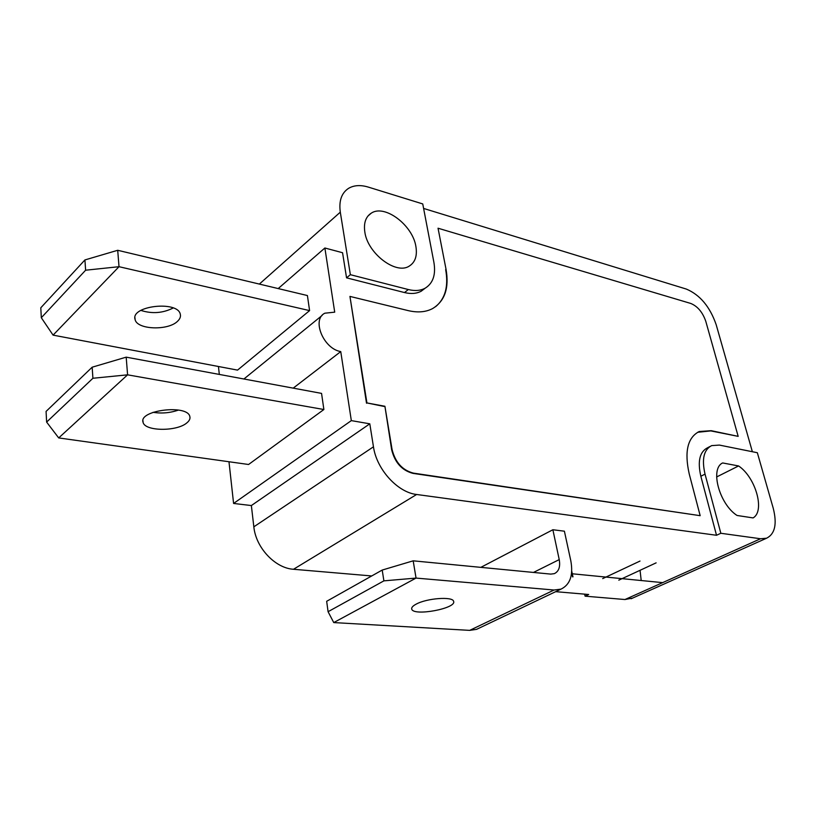 <?xml version="1.0" encoding="UTF-8"?>
<svg xmlns="http://www.w3.org/2000/svg" width="816" height="816" viewBox="0 0 816 816"><rect width="100%" height="100%" fill="white"/><g stroke="black" fill="none" stroke-linecap="round" stroke-linejoin="round"><path stroke-width="1.22" d="M323.881 409.52L127.592 374.83L126.184 357.153L321.555 393.394L323.881 409.52L248.574 464.488L58.701 437.927L46.624 422.086L92.912 378.267L127.592 374.83L58.701 437.927M186.956 422.79C177.164 431.654 144.84 431.46 143.086 422.351C138.23 410.173 187.558 404.093 189.832 416.527C190.403 418.639 189.445 420.73 186.956 422.79M178.48 410.06C170.228 412.937 161.741 413.692 153.041 412.315M126.184 357.153L92.167 367.2L46.073 411.417L46.624 422.086M92.912 378.267L92.167 367.2M261.865 454.787L261.293 455.195M720.834 533.276L760.543 538.754L766.581 538.213C774.996 533.98 777.209 523.984 773.231 508.225L757.34 452.727L719.375 445.077L711.664 445.618C703.8 449.657 701.597 459.163 705.034 474.127L720.834 533.276L716.519 535.276L416.619 494.486C397.657 492.466 376.594 469.333 373.463 446.811L369.801 423.82L351.329 420.617L233.59 503.452L251.359 505.553L253.837 526.82C255.816 547.669 275.145 568.211 293.505 569.272L371.729 575.953M351.329 420.617L340.751 351.584L293.209 388.141M228.98 461.744L233.59 503.452M41.31 317.72L40.8 307.785L84.925 259.937L117.708 250.288L307.408 295.545L309.59 310.61L237.538 370.117L53.081 335.131L41.31 317.72L85.619 270.208L119.014 266.699L53.081 335.131M140.852 310.396C152.092 313.997 162.874 313.191 173.206 307.979M117.708 250.288L119.014 266.699L309.59 310.61M177.602 321.218C179.979 318.974 180.887 316.669 180.305 314.282C177.908 300.329 130.244 305.786 135.099 319.525C136.904 329.756 168.239 330.857 177.602 321.218M84.925 259.937L85.619 270.208M340.751 351.584C323.452 348.84 311.426 319.444 324.87 313.191L334.713 312.161L324.88 248.003L278.195 288.578M333.744 622.577L328.083 611.704L383.887 580.859L416.048 578.085L413.182 560.827L550.759 574.107L554.35 573.648C558.848 571.445 560.48 566.763 559.225 559.603L552.871 529.747L564.397 531.196L570.823 560.837C573.403 575.239 570.119 584.674 561 589.132L554.084 590.019L416.048 578.085L333.744 622.577L469.69 630.37L476.595 629.34L478.737 628.31M416.191 604.126C426.86 598.189 452.839 596.282 453.594 601.31C457.001 608.42 413.426 616.549 411.743 609.124C411.295 607.614 412.774 605.941 416.191 604.126M413.182 560.827L382.204 570.058L326.665 601.3L328.083 611.704M382.204 570.058L383.887 580.859M480.838 567.355L552.871 529.747M438.039 228.215L690.764 303.45C697.639 306.296 702.658 312.273 705.799 321.361L738.174 436.366L711.205 430.685L699.23 431.511C687.582 437.509 684.247 451.646 689.224 473.912L700.169 515.681L413.426 473.127C402.4 470.23 395.281 462.335 392.057 449.453L384.917 406.266L366.925 402.931L349.942 296.412L408.143 310.6C417.659 312.834 425.809 312.151 432.613 308.57C444.822 301.114 449.3 288.017 446.036 269.29L438.039 228.215L446.036 269.29M697.629 432.286L710.807 430.909L738.174 436.366M384.917 406.266L391.649 449.728C394.862 462.611 401.992 470.495 413.008 473.382L700.169 515.681M384.52 406.541L366.925 402.931M366.517 403.216L349.942 296.412M435.601 306.694C445.291 298.615 448.647 286.243 445.658 269.586M572.557 576.83L571.639 572.567M572.965 576.871L571.73 571.19M350.36 274.686L408.337 289.547C414.854 291.159 420.444 290.72 425.095 288.232C433.051 283.325 435.989 274.686 433.898 262.324L422.749 203.939L368.302 187.099C360.529 184.753 353.92 185.191 348.503 188.384C341.506 193.025 338.773 200.95 340.303 212.17L350.36 274.686L346.555 277.838L342.557 252.725L324.88 248.003M423.606 208.437L686.327 289.068C699.975 294.831 709.93 306.704 716.183 324.697L752.362 451.727M555.665 591.671L588.693 594.497L585.082 596.17L624.964 599.525L632.624 598.077M641.203 580.533L640.06 570.302M760.543 538.754L662.643 582.634L571.506 573.699L662.643 582.634L624.964 599.525M369.801 423.82L251.359 505.553M618.803 580.166L656.125 562.856M716.621 476.962L738.582 465.956C755.575 477.217 765.306 511.132 753.076 517.915L737.042 515.467C719.243 504.064 709.808 468.578 722.66 462.947L738.582 465.956M602.687 578.605L640.009 561.061M364.834 232.05C363.538 223.064 365.701 216.76 371.3 213.129C384.775 204 412.733 225.267 415.895 246.493C417.425 255.826 415.191 262.375 409.193 266.138C395.995 274.961 367.628 253.49 364.834 232.05M218.443 366.496L219.32 374.432M425.207 288.17L421.229 291.19C416.578 293.689 410.989 294.137 404.481 292.546L346.555 277.838M716.519 535.276L700.842 476.248C697.435 461.315 699.659 451.819 707.533 447.78L709.9 446.536M585.082 596.17L584.633 594.15M554.084 590.019L469.69 630.37M559.225 559.603L533.48 572.434M340.303 212.17L259.355 284.08M416.619 494.486L293.505 569.272M373.463 446.811L253.837 526.82M408.337 289.547L404.481 292.546M705.034 474.127L700.842 476.248M143.086 422.351L142.943 420.679M134.946 317.659L135.099 319.525M476.595 629.34L561 589.132M411.652 608.542L411.743 609.124M766.581 538.213L631.145 598.74M322.116 315.435L243.913 378.991M371.3 213.129L367.955 216.026M425.095 288.232L421.229 291.19"/></g></svg>
